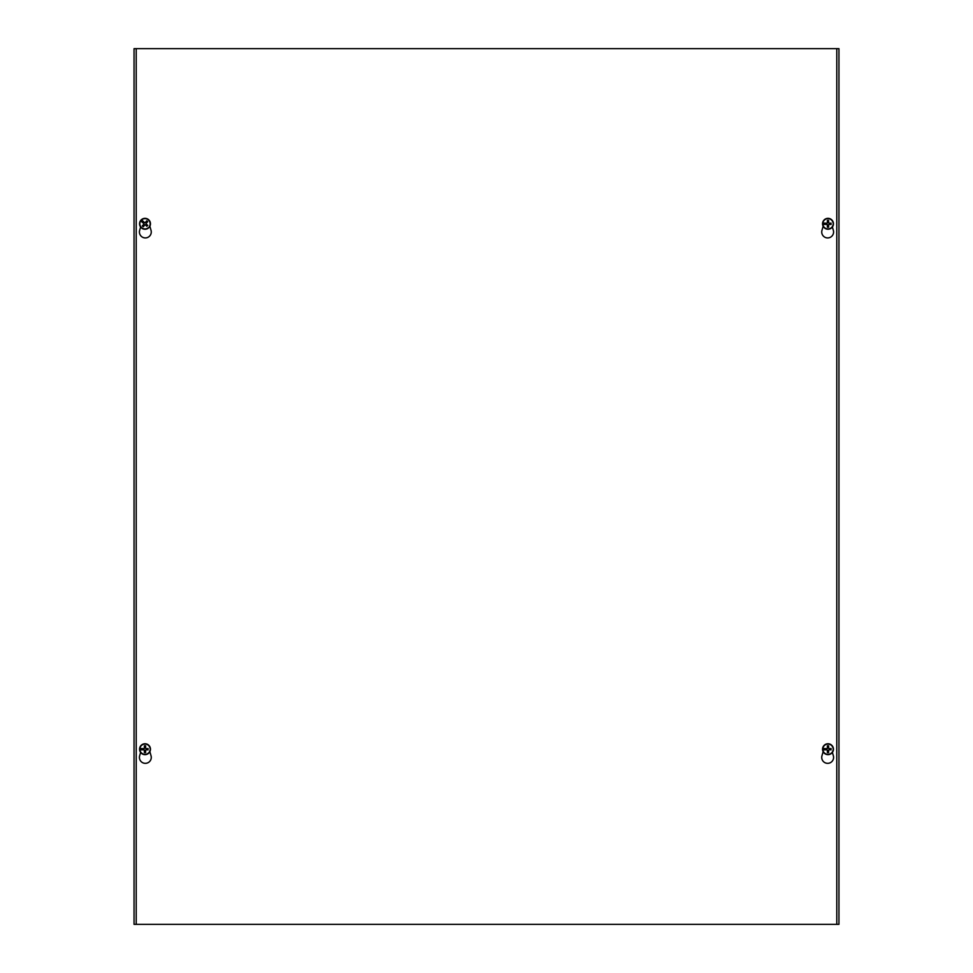 <?xml version="1.0" encoding="UTF-8"?>
<svg xmlns="http://www.w3.org/2000/svg" width="973" height="973" viewBox="0 0 973 973"><rect width="100%" height="100%" fill="white"/><g stroke="black" fill="none" stroke-linecap="round" stroke-linejoin="round"><path stroke-width="1.46" d="M134.055 48.65L838.945 48.65L838.945 924.35L134.055 924.35L134.055 48.65M838.945 924.35L838.945 48.65M832.389 752.421L833.35 755.766A5.923 5.923 0 0 1 827.658 763.343A5.923 5.923 0 0 1 821.966 755.766L823.146 751.679M149.854 751.679L151.034 755.766A5.923 5.923 0 0 1 145.342 763.343A5.923 5.923 0 0 1 139.65 755.766L140.611 752.421M832.389 227.001L833.35 230.346A5.923 5.923 0 0 1 827.658 237.923A5.923 5.923 0 0 1 821.966 230.346L823.146 226.259M149.854 226.259L151.034 230.346A5.923 5.923 0 0 1 145.342 237.923A5.923 5.923 0 0 1 139.65 230.346L140.611 227.001M136.22 924.35L136.22 48.65M836.78 48.65L836.78 924.35M143.372 222.841A1.897 1.897 0 0 1 143.846 222.294L143.663 222.039A2.201 2.201 0 0 0 143.092 222.683L144.101 224.374L142.313 225.894A3.418 3.418 0 0 0 143.274 226.733A14.133 1.228 -50.6 0 0 144.782 224.945L145.391 224.909A14.133 1.228 43 0 0 146.959 226.344L146.351 225.541A2.201 2.201 0 0 0 146.923 224.897L146.643 224.739A1.897 1.897 0 0 1 146.169 225.286L146.899 226.259M142.313 222.245L142.228 222.197A14.133 1.228 39.4 0 0 143.846 223.559L143.882 224.167A14.133 1.228 133 0 0 142.313 225.894M142.167 222.16L140.586 220.847L142.167 222.16M143.663 222.039L143.116 221.321L143.663 222.039M146.643 224.739L145.974 224.252L146.509 222.635A1.897 1.897 0 0 0 145.962 222.148L146.741 220.847A14.133 1.228 129.4 0 0 145.232 222.635L144.624 222.671A14.133 1.228 -137 0 0 143.043 221.236L143.104 221.309M141.62 219.862L142.922 221.078L141.62 219.862A5.193 5.193 0 0 1 149.331 226.648L149.428 226.733A5.315 5.315 0 0 1 148.48 227.804L148.395 227.718A5.193 5.193 0 0 1 140.671 220.932M140.586 220.847A5.315 5.315 0 0 1 141.523 219.776M147.701 225.335L147.787 225.383A14.133 1.228 -140.6 0 0 146.169 224.021L146.132 223.413A14.133 1.228 -47 0 0 147.689 221.686L146.509 222.635M148.589 219.691A5.449 5.449 0 0 1 146.765 228.947A5.449 5.449 0 0 1 139.662 222.732A5.449 5.449 0 0 1 148.589 219.691M143.274 226.733L144.551 224.763L146.169 225.286M145.962 222.148L144.43 222.89L143.846 222.294M826.138 224.155A1.897 1.897 0 0 1 826.138 223.425L825.834 223.364A2.201 2.201 0 0 0 825.834 224.216L827.695 224.824L827.354 227.147A3.418 3.418 0 0 0 828.631 227.147A14.133 1.228 -91.8 0 0 828.582 224.812L829.02 224.386A14.133 1.228 1.8 0 0 831.149 224.422L830.164 224.216A2.201 2.201 0 0 0 830.164 223.364L829.847 223.425A1.897 1.897 0 0 1 829.847 224.155L831.039 224.398M824.946 224.398L824.861 224.422A14.133 1.228 -1.8 0 0 826.965 224.386L827.403 224.812A14.133 1.228 91.8 0 0 827.354 227.147M824.788 224.435L822.732 224.495L824.788 224.435M825.834 223.364L824.946 223.182L825.834 223.364M829.847 223.425L828.291 222.756L828.351 221.929A1.897 1.897 0 0 0 827.634 221.929L827.354 220.433A14.133 1.228 88.2 0 0 827.403 222.768L826.965 223.194A14.133 1.228 -178.2 0 0 824.836 223.158L824.922 223.17M822.854 223.06L824.642 223.121L822.854 223.06A5.193 5.193 0 0 1 833.131 223.097L833.253 223.085A5.315 5.315 0 0 1 833.253 224.52L833.131 224.52A5.193 5.193 0 0 1 822.854 224.483M822.732 224.495A5.315 5.315 0 0 1 822.732 223.06M831.039 223.182L831.137 223.158A14.133 1.228 178.2 0 0 829.02 223.194L828.582 222.768A14.133 1.228 -88.2 0 0 828.631 220.433L828.351 221.929M827.999 218.341A5.449 5.449 0 0 1 832.706 226.514A5.449 5.449 0 0 1 823.28 226.514A5.449 5.449 0 0 1 827.999 218.341M828.631 227.147L828.291 224.824L829.847 224.155M828.351 225.651A1.897 1.897 0 0 1 827.634 225.651M827.634 221.929L826.965 223.498L826.138 223.425M143.153 749.575A1.897 1.897 0 0 1 143.153 748.845L142.836 748.784A2.201 2.201 0 0 0 142.836 749.636L144.709 750.244L144.369 752.567A3.418 3.418 0 0 0 145.646 752.567A14.133 1.228 -91.8 0 0 145.597 750.232L146.035 749.806A14.133 1.228 1.8 0 0 148.164 749.842L147.166 749.636A2.201 2.201 0 0 0 147.166 748.784L146.862 748.845A1.897 1.897 0 0 1 146.862 749.575L148.054 749.818M141.961 749.818L141.863 749.842A14.133 1.228 -1.8 0 0 143.98 749.806L144.418 750.232A14.133 1.228 91.8 0 0 144.369 752.567M141.79 749.855L139.747 749.915L141.79 749.855M142.836 748.784L141.961 748.602L142.836 748.784M146.862 748.845L146.035 748.918L145.366 747.349A1.897 1.897 0 0 0 144.649 747.349L144.369 745.853A14.133 1.228 88.2 0 0 144.418 748.188L143.98 748.614A14.133 1.228 -178.2 0 0 141.851 748.578L141.936 748.59M139.869 748.48L141.657 748.541L139.869 748.48A5.193 5.193 0 0 1 150.146 748.517L150.268 748.505A5.315 5.315 0 0 1 150.268 749.94L150.146 749.94A5.193 5.193 0 0 1 139.869 749.903M139.747 749.915A5.315 5.315 0 0 1 139.747 748.48M148.054 748.602L148.139 748.578A14.133 1.228 178.2 0 0 146.035 748.614L145.597 748.188A14.133 1.228 -88.2 0 0 145.646 745.853L145.366 747.349M145.001 743.761A5.449 5.449 0 0 1 149.72 751.934A5.449 5.449 0 0 1 140.294 751.934A5.449 5.449 0 0 1 145.001 743.761M145.646 752.567L145.305 750.244L146.862 749.575M145.366 751.071A1.897 1.897 0 0 1 144.649 751.071M144.649 747.349L143.968 748.918L143.153 748.845M826.138 749.575A1.897 1.897 0 0 1 826.138 748.845L825.834 748.784A2.201 2.201 0 0 0 825.834 749.636L827.695 750.244L827.354 752.567A3.418 3.418 0 0 0 828.631 752.567A14.133 1.228 -91.8 0 0 828.582 750.232L829.02 749.806A14.133 1.228 1.8 0 0 831.149 749.842L830.164 749.636A2.201 2.201 0 0 0 830.164 748.784L829.847 748.845A1.897 1.897 0 0 1 829.847 749.575L831.039 749.818M824.946 749.818L824.861 749.842A14.133 1.228 -1.8 0 0 826.965 749.806L827.403 750.232A14.133 1.228 91.8 0 0 827.354 752.567M824.788 749.855L822.732 749.915L824.788 749.855M825.834 748.784L824.946 748.602L825.834 748.784M829.847 748.845L828.291 748.176L828.351 747.349A1.897 1.897 0 0 0 827.634 747.349L827.354 745.853A14.133 1.228 88.2 0 0 827.403 748.188L826.965 748.614A14.133 1.228 -178.2 0 0 824.836 748.578L824.922 748.59M822.854 748.48L824.642 748.541L822.854 748.48A5.193 5.193 0 0 1 833.131 748.517L833.253 748.505A5.315 5.315 0 0 1 833.253 749.94L833.131 749.94A5.193 5.193 0 0 1 822.854 749.903M822.732 749.915A5.315 5.315 0 0 1 822.732 748.48M831.039 748.602L831.137 748.578A14.133 1.228 178.2 0 0 829.02 748.614L828.582 748.188A14.133 1.228 -88.2 0 0 828.631 745.853L828.351 747.349M827.999 743.761A5.449 5.449 0 0 1 832.706 751.934A5.449 5.449 0 0 1 823.28 751.934A5.449 5.449 0 0 1 827.999 743.761M828.631 752.567L828.291 750.244L829.847 749.575M828.351 751.071A1.897 1.897 0 0 1 827.634 751.071M827.634 747.349L826.965 748.918L826.138 748.845M147.689 221.686A3.418 3.418 0 0 0 146.741 220.847M146.546 221.09A3.114 3.114 0 0 1 147.47 221.905M143.457 226.49A3.114 3.114 0 0 1 142.532 225.675M828.631 220.433A3.418 3.418 0 0 0 827.354 220.433M827.378 220.749A3.114 3.114 0 0 1 828.607 220.749M828.607 226.831A3.114 3.114 0 0 1 827.378 226.831M145.646 745.853A3.418 3.418 0 0 0 144.369 745.853M144.393 746.169A3.114 3.114 0 0 1 145.622 746.169M145.622 752.251A3.114 3.114 0 0 1 144.393 752.251M828.631 745.853A3.418 3.418 0 0 0 827.354 745.853M827.378 746.169A3.114 3.114 0 0 1 828.607 746.169M828.607 752.251A3.114 3.114 0 0 1 827.378 752.251"/></g></svg>

